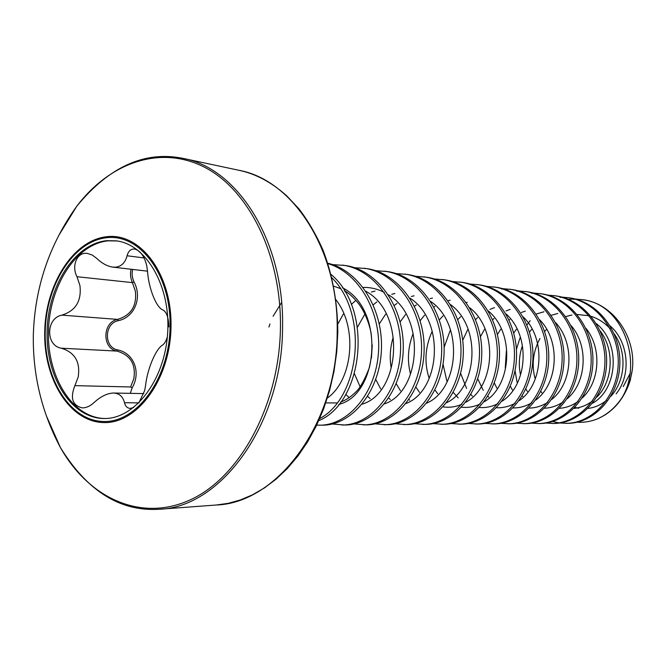 <?xml version="1.0" encoding="UTF-8"?>
<svg xmlns="http://www.w3.org/2000/svg" width="666" height="666" viewBox="0 0 666 666"><rect width="100%" height="100%" fill="white"/><g stroke="black" fill="none" stroke-linecap="round" stroke-linejoin="round"><path stroke-width="1" d="M573.476 299.3L575.357 299.259M576.215 299.259L582.117 299.675M575.407 299.042L582.941 299.792C612.512 303.23 636.138 336.097 632.4 369.189L630.236 380.403C624.442 398.301 613.894 410.972 598.584 418.406L604.803 415.093L610.306 410.972C622.568 400.383 629.936 386.463 632.4 369.189M568.364 299.309L574.542 299.026M581.301 299.55C629.42 303.513 648.526 380.977 610.306 410.972M560.023 297.369L561.738 297.327M562.637 297.327L568.739 297.744M561.796 297.103L569.588 297.86C598.143 301.665 621.195 331.868 619.838 364.327C618.806 396.844 594.014 423.459 567.449 423.343L559.74 422.993M567.882 297.619C596.478 301.423 619.563 331.685 618.206 364.219C617.174 396.803 592.357 423.468 565.759 423.36M547.727 295.096L555.785 295.87C584.64 299.708 607.95 330.411 606.593 363.428C605.561 396.503 580.519 423.568 553.721 423.451L545.754 423.068M554.029 295.621C582.917 299.459 606.26 330.219 604.903 363.311C603.871 396.461 578.796 423.576 551.972 423.459M531.743 293.323L533.116 293.281M534.065 293.273L540.601 293.689M533.175 293.023L541.508 293.814C570.67 297.685 594.247 328.896 592.882 362.495C591.849 396.153 566.558 423.676 539.527 423.551L531.285 423.151M539.693 293.548C568.889 297.427 592.499 328.704 591.133 362.379C590.101 396.103 564.776 423.693 537.72 423.568M516.874 291.192L518.048 291.15M519.039 291.142L525.807 291.558M518.115 290.875L526.748 291.683C556.218 295.596 580.053 327.331 578.687 361.53C577.647 395.779 552.106 423.792 524.841 423.659L516.317 423.226M524.866 291.408C554.37 295.321 578.246 327.139 576.873 361.405C575.84 395.737 550.266 423.809 522.977 423.676M501.49 288.986L502.455 288.952M503.479 288.936L510.489 289.344M502.522 288.653L511.463 289.477C541.242 293.423 565.351 325.716 563.977 360.531C562.945 395.404 537.146 423.917 509.657 423.776L500.824 423.31M509.515 289.194C539.335 293.148 563.478 325.507 562.104 360.398C561.072 395.354 535.239 423.934 507.717 423.792M486.363 286.355L495.629 287.196C525.732 291.175 550.108 324.034 548.734 359.49C547.702 395.013 521.644 424.042 493.922 423.892L484.773 423.385M493.614 286.904C523.751 290.892 548.16 323.826 546.794 359.357C545.762 394.955 519.671 424.059 491.916 423.909M469.613 283.982L479.229 284.832C509.648 288.844 534.298 322.294 532.925 358.416C531.893 394.597 505.577 424.167 477.622 424.017L468.14 423.468M477.131 284.524C507.592 288.553 532.276 322.069 530.91 358.283C529.878 394.547 503.529 424.184 475.549 424.034M452.231 281.51L462.212 282.376C492.948 286.43 517.882 320.488 516.508 357.301C515.484 394.18 488.902 424.3 460.73 424.142L450.89 423.543M460.04 282.059C490.825 286.122 515.792 320.254 514.418 357.159C513.386 394.122 486.779 424.317 458.574 424.159M434.182 278.954L444.547 279.828C475.624 283.916 500.832 318.606 499.458 356.144C498.443 393.739 471.603 424.442 443.198 424.267L432.983 423.626M442.299 279.504C473.409 283.599 498.659 318.373 497.286 355.994C496.262 393.681 469.388 424.458 440.959 424.284M415.434 276.298L426.215 277.181C457.609 281.31 483.108 316.658 481.743 354.936C480.719 393.281 453.621 424.592 425 424.409L414.385 423.701M423.867 276.848C455.311 280.977 480.844 316.408 479.478 354.778C478.454 393.223 451.323 424.608 422.669 424.425M395.945 273.543L407.151 274.434C438.886 278.596 464.668 314.627 463.303 353.679C462.296 392.807 434.931 424.741 406.085 424.55L395.055 423.776M404.72 274.084C436.488 278.246 462.312 314.369 460.947 353.521C459.94 392.74 432.542 424.758 403.671 424.567M375.657 270.671L387.329 271.57C419.389 275.774 445.471 312.512 444.105 352.372C443.106 392.307 415.484 424.9 386.43 424.692L374.95 423.851M384.798 271.204C416.899 275.408 443.015 312.237 441.65 352.206C440.651 392.249 412.995 424.916 383.916 424.717M354.528 267.69L366.7 268.598C399.092 272.827 425.457 310.306 424.109 351.015C423.11 391.791 395.238 425.058 365.975 424.85L354.021 423.926M364.061 268.215C396.495 272.452 422.902 310.023 421.545 350.84C420.554 391.733 392.649 425.083 363.361 424.866M332.517 264.593L345.204 265.493C377.93 269.763 404.595 308.008 403.246 349.6C402.264 391.258 374.134 425.233 344.672 425.008L332.217 423.992M342.449 265.101C375.224 269.372 401.923 307.709 400.574 349.417C399.592 391.192 371.437 425.258 341.949 425.025M327.764 263.22C359.615 270.479 383.857 310.098 381.343 351.315C379.137 392.59 351.315 425.366 322.469 425.174L316.7 425.116M327.888 263.619C358.982 272.619 381.626 312.554 378.43 353.08C375.507 393.648 348.002 425.358 319.63 425.191M330.994 274.384C373.734 309.99 363.17 402.714 318.764 420.671M331.835 277.747C369.189 314.427 359.698 397.81 319.68 418.598M558.874 422.877L552.672 421.503M522.727 396.428L522.36 395.737M517.066 382.242L515.043 370.604M516.4 349.533L519.98 337.937M526.989 324.916L530.144 320.712M58.525 235.831L76.856 206.119C109.923 162.571 160.398 144.555 204.703 167.324C248.884 189.985 281.377 254.945 280.444 327.264C279.612 404.495 240.318 476.723 190.884 499.567C141.342 522.693 89.011 498.418 60.431 447.585L46.295 415.659M171.012 326.673C170.446 378.904 137.371 423.992 103.596 422.56C69.788 421.911 43.506 379.254 44.705 331.81C45.455 284.365 73.335 240.043 106.976 236.68C140.609 232.542 172.086 274.417 171.012 326.673M132.667 269.43C131.643 273.543 132.101 277.697 134.032 281.893C142.541 297.81 134.432 317.391 118.315 320.671C104.079 323.21 103.646 347.61 117.79 349.933C133.866 353.138 141.275 372.244 132.201 387.77L130.278 393.34M106.76 240.667C74.567 243.789 47.794 286.214 47.086 331.693C45.937 377.181 71.179 417.982 103.521 418.506L104.254 418.514C134.715 419.031 164.602 380.502 167.616 333.583C170.987 286.688 146.587 244.464 116.334 240.851L106.76 240.667M117 240.95L108.1 240.851C75.916 243.964 49.151 286.347 48.443 331.776C47.303 377.222 72.536 417.982 104.878 418.506L104.928 418.506M147.519 271.17L112.779 267.108C107.309 266.292 101.965 263.395 96.745 258.4L92.224 255.028L87.338 253.421C77.156 251.64 71.204 265.834 76.973 276.715L79.92 285.481C81.718 300.907 75.708 310.789 61.88 315.143C45.962 317.982 45.421 345.646 61.23 348.201C74.875 352.322 80.519 361.938 78.172 377.056L74.892 385.639C69.955 398.151 72.469 405.569 82.426 407.908C86.497 407.8 90.385 406.01 94.081 402.53C100.691 396.47 107.134 393.298 113.42 393.032L113.678 393.032C119.381 393.39 122.985 396.62 124.484 402.73C125.408 406.335 127.339 408.225 130.27 408.4L133.7 407.484M112.779 267.099L115.676 267.174C121.52 266.4 125.316 262.595 127.064 255.769C128.363 251.04 130.877 248.784 134.59 249.017C140.393 250.649 144.464 256.318 146.803 266.009L147.527 271.353C148.66 288.278 156.269 307.592 162.912 309.965C166.6 311.904 168.581 317.557 168.864 326.923M167.324 337.071C165.967 341.242 164.302 343.964 162.338 345.238C155.586 349.334 147.303 369.33 145.604 385.331L144.705 390.484L138.803 403.005M132.201 387.77L130.611 386.971L133.808 378.746C136.072 364.302 130.453 355.078 116.958 351.082C101.898 348.576 102.373 322.186 117.524 319.389C131.11 315.334 137.046 305.869 135.323 291.017L132.426 282.617C130.436 278.113 129.987 273.651 131.094 269.247M134.032 281.893L132.426 282.617L76.973 276.715M118.315 320.671L117.524 319.389L61.88 315.143M117.79 349.933L116.958 351.082L61.23 348.201M598.584 418.406C591.766 421.32 584.831 422.61 577.772 422.261M630.327 373.093L623.234 386.571M239.069 170.321C293.007 180.045 338.919 250.233 337.179 331.76C337.52 423.027 277.547 503.105 216.308 505.011L159.357 509.249C221.345 507.475 282.692 423.385 282.55 327.356C284.499 241.591 237.837 168.157 183.217 158.416L239.069 170.321C255.694 173.784 271.562 182.276 286.68 195.787L298.951 208.849C308.033 220.704 316.075 234.499 323.077 250.25C332.575 275.241 337.495 302.447 337.829 331.868L336.755 351.765L333.991 371.445L329.587 390.576L323.634 408.866L316.258 426.032L307.617 441.833L297.902 456.052L287.312 468.539L276.065 479.187L264.377 487.962L252.422 494.863L240.359 499.958L228.296 503.313L216.308 505.011M45.213 331.768C45.954 284.84 73.543 241.009 106.81 237.704C140.06 233.649 171.145 275.058 170.088 326.69C169.522 378.305 136.855 422.885 103.463 421.503C70.038 420.887 44.031 378.713 45.213 331.768M144.064 257.933L127.064 255.769M130.611 386.971L74.892 385.639M138.894 402.897L124.484 402.73M335.165 298.809C358.425 326.998 352.689 380.278 327.372 398.035M268.914 327.073L269.93 323.976M273.093 316.258L281.618 302.514M342.466 287.779C385.356 309.016 378.921 394.813 338.836 404.387M365.909 291.333C406.285 313.078 400.316 393.223 362.154 404.145M345.03 291.816L345.696 291.508M363.12 287.412C370.454 287.246 377.514 288.902 384.282 292.382M388.386 294.788C426.348 316.908 420.804 391.791 384.532 403.854M349.225 397.71L345.771 394.364M337.779 324.167L343.365 314.027M351.282 304.437L355.927 300.349M371.378 292.058L375.05 291.05M409.965 298.16C445.596 320.529 440.442 390.484 406.027 403.521M370.179 398.618L367.674 396.395M360.164 386.879L354.495 373.909M357.476 327.131L364.951 313.961M373.251 304.82L376.873 301.873M391.75 294.305L394.938 293.473M430.686 301.448C464.077 323.951 459.282 389.302 426.698 403.138M390.301 399.425L388.711 398.126M380.711 388.969L375.766 379.47M371.42 358.216L372.269 344.98M379.295 323.884L385.647 314.169M394.314 305.428L396.986 303.413M411.33 296.487L414.052 295.804M450.607 304.653C481.826 327.197 477.38 388.22 446.586 402.722M409.648 400.158L408.932 399.617M400.466 390.775L396.245 383.733M391.183 367.973C389.468 357.809 390.126 347.619 393.148 337.404M400.174 321.869L405.511 314.593M414.535 306.202L416.317 304.953M430.153 298.609L432.45 298.052M469.771 307.792C498.901 330.269 494.771 387.229 465.734 402.264M461.829 404.27C455.661 406.943 449.408 407.817 443.073 406.876M419.463 392.357L415.967 387.171M410.398 373.568C407.109 360.398 407.958 347.194 412.962 333.949M420.179 320.621L424.6 315.176M433.966 307.118L434.906 306.502M448.276 300.657L450.158 300.224M488.211 310.864C515.326 333.2 511.496 386.322 484.182 401.773M480.261 403.954C474.15 406.834 467.915 407.925 461.555 407.217M437.753 393.756L434.956 390.026M428.954 377.714C424.167 362.471 425.158 347.194 431.926 331.884M439.385 319.905L442.957 315.884M466.267 302.522L467.216 302.314M505.985 313.877C531.152 335.989 527.597 385.481 501.981 401.24M498.018 403.604C491.974 406.693 485.755 407.992 479.362 407.492M458.2 397.893L453.255 392.432M446.861 381.027L443.032 364.202M444.122 347.352L450.141 330.594M457.842 319.572L460.614 316.691M523.118 316.841C546.395 338.653 543.106 384.698 519.147 400.674M515.159 403.23C509.174 406.518 502.963 408.025 496.536 407.734M472.344 396.112L470.895 394.497M466.591 388.461L460.606 373.301M462.728 340.259L467.649 329.812M475.591 319.522L477.63 317.565M490.026 309.357L494.505 307.617M539.643 319.755C561.105 341.2 558.058 383.982 535.722 400.075M531.709 402.822C525.774 406.318 519.572 408.025 513.103 407.925M488.711 397.119L487.903 396.278M483.225 390.309L477.738 378.821M480.436 336.696L484.498 329.395M492.682 319.697L494.03 318.498M506.01 310.939L510.173 309.382M555.594 322.619C575.291 343.639 572.477 383.325 551.739 399.425M547.685 402.389C541.808 406.094 535.614 407.992 529.095 408.091M496.861 388.136L494.322 382.958M497.427 334.465L500.732 329.237M509.149 320.046L509.84 319.472M521.436 312.487L525.299 311.097M570.995 325.458C588.985 345.962 586.388 382.709 567.216 398.743M563.136 401.923C557.317 405.835 551.123 407.933 544.555 408.216M512.387 389.91L510.356 386.272M505.261 368.073L506.376 350.865M513.769 333L516.383 329.287M536.33 314.002L543.947 311.78M585.88 328.263C602.222 348.193 599.833 382.142 582.192 398.01M578.08 401.431C572.31 405.561 566.117 407.858 559.49 408.316M527.389 391.466L525.865 389.027M520.312 374.059C518.573 364.893 519.164 355.761 522.086 346.636M529.512 332.051L531.493 329.487M551.223 315.301L557.775 313.486M600.266 331.052C615.009 350.333 612.82 381.601 596.694 397.227M592.54 400.915C586.821 405.261 580.619 407.75 573.934 408.391M541.891 392.865L540.867 391.367M534.956 378.113C531.493 364.469 533.158 351.257 539.951 338.486M544.688 331.46L546.07 329.812M565.717 316.566L571.952 315.001M577.131 314.46L589.127 315.759M591.15 316.35C598.451 318.714 604.811 322.86 610.222 328.788M614.185 333.824C627.38 352.397 625.382 381.102 610.73 396.395M606.535 400.358C600.874 404.936 594.671 407.625 587.92 408.441M578.804 408.25L574.916 407.384M596.278 323.543C621.012 343.206 617.707 389.31 592.499 403.271M610.106 325.857C628.929 342.024 631.401 375.366 616.108 393.872M159.357 509.249C120.388 511.829 87.413 491.275 60.431 447.585C41.692 412.337 32.659 374.725 33.333 334.74C34.815 287.412 49.326 244.539 76.856 206.119C109.507 166.475 144.955 150.574 183.217 158.416M143.781 393.598L113.678 393.032M604.803 415.093C617.032 407.192 625.59 395.346 630.486 379.553M325.774 402.897L337.029 402.947M340.734 401.964C345.804 400.324 351.157 396.686 356.801 391.034C360.822 386.696 364.993 378.954 369.322 367.79C372.003 356.327 372.56 344.555 370.995 332.476C368.531 321.145 364.427 311.571 358.699 303.738C353.513 297.361 348.726 292.998 344.33 290.659M340.259 288.52L333.674 286.155"/></g></svg>
